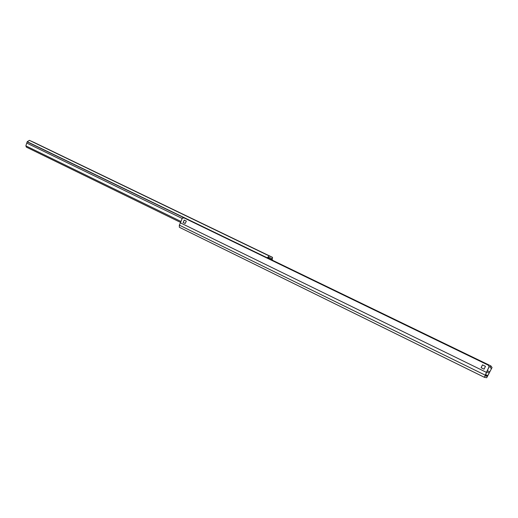 <?xml version="1.0" encoding="UTF-8"?>
<svg xmlns="http://www.w3.org/2000/svg" width="518" height="518" viewBox="0 0 518 518"><rect width="100%" height="100%" fill="white"/><g stroke="black" fill="none" stroke-linecap="round" stroke-linejoin="round"><path stroke-width="0.78" d="M492.055 367.527L486.719 377.726L484.395 377.305L486.447 372.364L180.413 222.844L182.375 218.026L184.227 217.994L488.176 365.125L489.134 366.621L485.075 375.88L487.399 376.333L487.826 375.654L492.055 367.527L490.857 365.909L490.183 367.068L491.342 368.758M186.325 221.102L185.198 223.498L183.119 222.481L184.246 220.092L186.325 221.102M185.198 223.491L183.119 222.481M184.279 220.111L183.152 222.494M482.478 364.879L481.105 367.728L482.472 364.873L485.463 366.323L484.084 369.179L481.092 367.722L484.084 369.179M489.16 366.569L490.183 367.068M272.688 260.366L490.857 365.909M488.584 368.013L488.72 367.644M486.447 372.364L489.096 366.686M484.395 377.305L179.357 227.272L484.375 377.298M180.413 222.844L179.332 225.136L179.357 227.272M272.287 260.042L272.733 260.263L272.513 260.729M266.932 257.828L183.748 217.586L266.634 257.699M272.228 260.593L272.733 260.263M151.988 199.352L146.348 196.665L151.988 199.352M136.499 191.887L130.931 189.232L136.499 191.887M144.205 195.597L138.597 192.929L144.205 195.597M63.708 156.799L58.489 154.319L63.708 156.799M50.019 150.201L44.859 147.753L50.019 150.201M56.831 153.483L51.645 151.023L56.831 153.483M252.35 247.727L246.154 244.761L252.35 247.727M234.68 239.212L228.587 236.299L234.68 239.212M243.466 243.441L237.322 240.507L243.466 243.441M265.656 254.124L267.035 254.72M265.689 254.066L267.159 254.772M38.597 144.755L42.107 146.341M39.258 145.053L42.113 146.316M38.222 144.438L39.297 144.956M25.9 145.694L26.282 147.08L180.374 222.313M26.282 147.08L26.23 146.044L180.523 221.251M26.23 146.044L25.9 145.649L27.24 141.686L29.435 140.359L34.382 142.586L272.533 257.362L272.054 260.502M267.029 258.074L269.127 255.905L272.533 257.362M271.561 260.269L271.937 258.592L268.538 257.155L267.515 258.307M485.262 375.285L487.399 376.333M487.308 370.674L489.743 371.866M485.606 374.566L487.826 375.654M486.888 371.879L489.128 372.966M179.332 225.136L485.126 375.11M26.904 143.143L182.019 218.382M27.169 141.835L183.741 217.605M27.24 141.686L267.165 257.776M29.435 140.359L269.127 255.905M34.382 142.586L272.513 257.355M267.689 257.932L271.769 259.906M267.774 257.77L271.846 259.738M489.134 366.621L488.623 367.935M263.746 253.308L267.081 254.739"/></g></svg>
